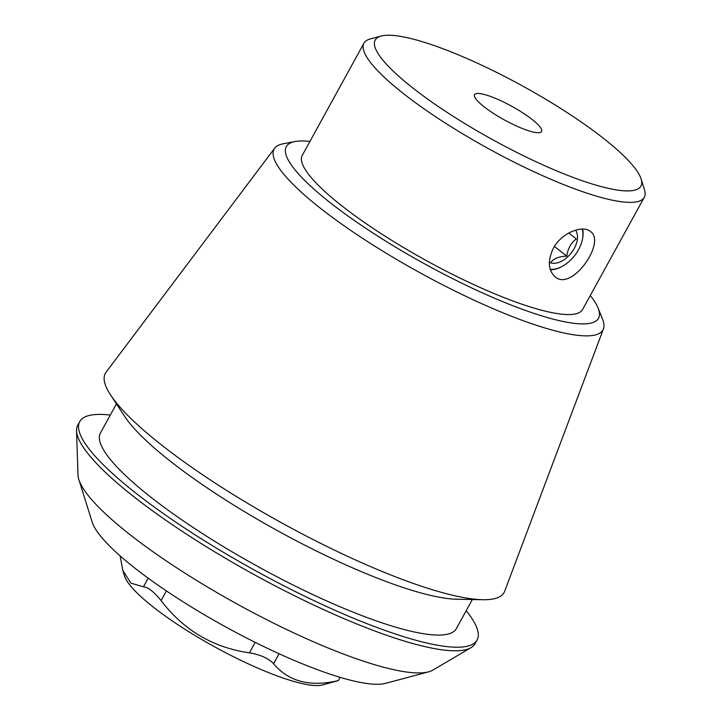 <?xml version="1.0" encoding="UTF-8"?>
<svg xmlns="http://www.w3.org/2000/svg" width="721" height="721" viewBox="0 0 721 721"><rect width="100%" height="100%" fill="white"/><g stroke="black" fill="none" stroke-linecap="round" stroke-linejoin="round"><path stroke-width="1.08" d="M484.17 106.87A38.249 7.76 -151.2 0 1 474.526 94.658A38.249 7.76 -151.2 0 1 511.775 106.284A38.249 7.76 -151.2 0 1 541.561 131.51A38.249 7.76 -151.2 0 1 519.183 127.184A38.249 7.76 -151.2 0 1 484.17 106.87M582.622 229.098A28.75 17.601 -52 0 1 582.55 238.714L582.424 239.363A27.822 17.034 128 0 0 582.226 229.098M553.322 248.303C561.542 232.631 582.784 224.655 590.463 231.531C606.604 241.895 571.672 292.041 555.071 276.783C548.131 270.276 547.545 260.786 553.322 248.303M550.204 269.339A27.822 17.034 128 0 0 560.74 267.094L560.145 267.374A28.75 17.601 -52 0 1 550.339 269.753M338.383 680.579L322.539 684.95A115.441 23.414 -151.2 0 1 153.852 607.533A115.441 23.414 -151.2 0 1 124.598 576.133L122.822 570.473L130.889 583.145L143.434 586.804C148.057 587.155 153.934 591.761 161.071 600.593C183.72 630.244 213.182 647.656 249.466 652.82C260.497 654.731 268.536 658.354 273.583 663.708C288.535 681.606 310.138 687.23 338.383 680.579L340.168 677.343M120.155 555.927L122.822 570.473M78.85 479.591L92.207 522.13A171.048 34.689 28.8 0 0 225.592 626.846A171.048 34.689 28.8 0 0 385.483 683.364L428.553 671.846A203.953 41.358 -151.2 0 1 130.528 535.063A203.953 41.358 -151.2 0 1 78.85 479.591A203.953 41.358 -151.2 0 1 78.003 474.995L76.534 430.77A226.709 45.973 28.8 0 0 254.279 574.682A226.709 45.973 28.8 0 0 471.02 647.647A226.709 45.973 28.8 0 0 475.094 643.61L477.068 640.032A226.709 45.973 28.8 0 0 466.19 610.723M590.256 295.556A178.141 36.122 -151.2 0 1 598.187 308.246A178.141 36.122 -151.2 0 1 511.73 305.28A178.141 36.122 -151.2 0 1 331.236 203.484A178.141 36.122 -151.2 0 1 294.961 141.541A178.141 36.122 -151.2 0 1 309.922 141.442M363.943 43.188L302.261 155.376A159.954 32.436 28.8 0 0 426.805 260.858A159.954 32.436 28.8 0 0 582.595 309.489L644.268 197.302A159.954 32.436 -151.2 0 1 550.691 179.223A159.954 32.436 -151.2 0 1 404.274 94.244A159.954 32.436 -151.2 0 1 363.943 43.188A159.954 32.436 -151.2 0 1 370.215 38.97L381.139 36.05A151.608 30.742 -151.2 0 1 522.851 86.141A151.608 30.742 -151.2 0 1 641.086 178.952A151.608 30.742 -151.2 0 1 565.093 174.32A151.608 30.742 -151.2 0 1 413.421 88.44A151.608 30.742 -151.2 0 1 381.139 36.05M641.086 178.952L644.466 189.74A159.954 32.436 -151.2 0 1 644.268 197.302M471.02 647.647L432.897 670.097A203.953 41.358 -151.2 0 1 428.553 671.846M110.295 415.071A226.709 45.973 28.8 0 0 79.725 421.596L77.751 425.174A226.709 45.973 28.8 0 0 76.534 430.77M79.725 421.596A226.709 45.973 28.8 0 0 256.243 571.095A226.709 45.973 28.8 0 0 477.068 640.032M116.451 403.868L100.444 432.979A203.07 41.178 28.8 0 0 258.551 566.895A203.07 41.178 28.8 0 0 456.339 628.64L472.345 599.53M294.961 141.541L283.191 143.785A187.649 38.051 28.8 0 0 274.692 148.193L106.095 372.162A227.512 46.135 28.8 0 0 110.655 395.09L124.85 416.63A203.07 41.178 28.8 0 0 278.243 531.089A203.07 41.178 28.8 0 0 457.069 599.268L482.863 599.71A227.512 46.135 28.8 0 0 504.664 591.274L603.432 328.92A187.649 38.051 28.8 0 0 602.603 319.376L598.187 308.246M110.655 395.09A227.512 46.135 28.8 0 0 282.506 523.329A227.512 46.135 28.8 0 0 482.863 599.71M274.692 148.193A187.649 38.051 28.8 0 0 321.404 209.027A187.649 38.051 28.8 0 0 495.453 309.688A187.649 38.051 28.8 0 0 603.432 328.92M560.74 267.094A27.822 17.034 128 0 0 582.424 239.363M575.502 230.161A20.864 12.771 -52 0 1 571.861 252.17A20.864 12.771 -52 0 1 551.349 263.003A20.864 12.771 -52 0 1 549.357 262.21M551.232 261.948C554.206 258.325 559.406 256.397 566.814 256.153C567.788 248.718 570.951 242.977 576.286 238.93L568.716 233.009M554.413 246.456L566.814 256.153M279.063 653.749L273.583 663.708M255.207 642.366L249.466 652.82M166.389 590.914L161.071 600.593M148.175 578.179L143.434 586.804"/></g></svg>
